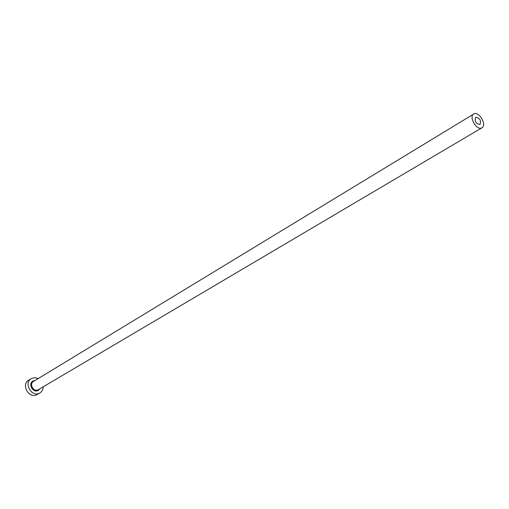 <?xml version="1.0" encoding="UTF-8"?>
<svg xmlns="http://www.w3.org/2000/svg" width="509" height="509" viewBox="0 0 509 509"><rect width="100%" height="100%" fill="white"/><g stroke="black" fill="none" stroke-linecap="round" stroke-linejoin="round"><path stroke-width="0.76" d="M475.794 117.229L475.686 117.286C474.407 121.199 475.82 123.623 479.93 124.559L480.012 124.508C481.31 120.614 479.904 118.183 475.794 117.229M481.8 127.874L481.947 127.791C487.189 125.144 479.001 110.994 473.917 113.914L473.707 114.035C468.484 116.72 476.78 130.902 481.8 127.874M38.283 378.524L34.892 377.633L31.272 378.588C23.242 383.01 31.825 397.771 39.677 393.043L39.867 392.935C42.005 391.593 43.125 389.544 43.233 386.789M31.272 378.588L28.669 380.191C20.653 384.6 29.204 399.304 37.036 394.583L39.867 392.935M39.937 388.73L38.245 390.422C33.04 393.521 27.601 383.589 33.079 380.999L35.013 380.509M33.626 381.362L33.441 381.47C28.835 383.977 33.721 392.433 38.22 389.741L38.474 389.589M481.947 127.791L38.353 389.671M473.707 114.035L33.441 381.47"/></g></svg>
